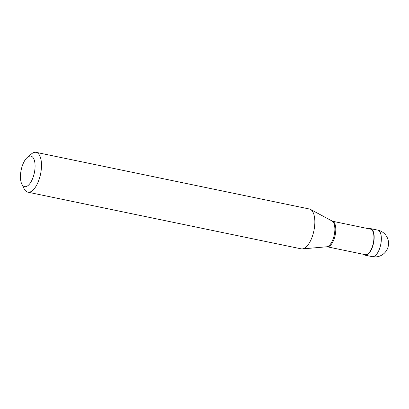 <?xml version="1.0" encoding="UTF-8"?>
<svg xmlns="http://www.w3.org/2000/svg" width="409" height="409" viewBox="0 0 409 409"><rect width="100%" height="100%" fill="white"/><g stroke="black" fill="none" stroke-linecap="round" stroke-linejoin="round"><path stroke-width="0.61" d="M372.241 256.653A13.558 13.558 0 0 0 388.55 243.237A13.558 13.558 0 0 0 377.742 230.103A13.558 5.859 -78.3 0 1 381.352 238.452A13.558 5.859 101.7 0 1 372.241 256.653L365.053 255.165A13.558 5.859 101.7 0 0 374.169 236.964A13.558 5.859 -78.3 0 0 370.559 228.611A13.558 5.859 -78.3 0 0 368.903 228.784M365.053 255.165A13.558 5.859 101.7 0 1 363.601 254.342M327.154 246.791L365.16 254.669A13.052 5.639 101.7 0 0 373.928 237.148A13.052 5.639 -78.3 0 0 370.457 229.112L332.456 221.233M332.031 221.044A13.257 5.726 -78.3 0 1 334.864 228.953A13.257 5.726 101.7 0 1 326.699 246.791L327.256 246.796A13.052 5.639 101.7 0 0 335.794 229.244A13.052 5.639 -78.3 0 0 332.553 221.264L310.503 209.408A20.338 8.788 -78.3 0 0 309.434 209.014L36.084 152.347A20.338 8.788 -78.3 0 0 31.457 153.927L27.383 157.337A15.593 6.738 -78.3 0 0 20.45 177.056A15.593 6.738 101.7 0 0 21.825 184.137L24.208 188.886A20.338 8.788 101.7 0 0 27.827 192.174A20.338 8.788 101.7 0 0 41.498 164.873A20.338 8.788 -78.3 0 0 36.084 152.347M326.699 246.791L302.312 248.907A20.338 8.788 101.7 0 0 314.843 221.545A20.338 8.788 -78.3 0 0 310.503 209.408M21.825 184.137A15.593 6.738 101.7 0 0 30.082 183.309A15.593 6.738 101.7 0 0 35.082 165.727A15.593 6.738 -78.3 0 0 27.383 157.337M302.312 248.907A20.338 8.788 101.7 0 1 301.172 248.846L27.827 192.174M371.541 229.035L371.372 229.5M364.076 254.741L364.179 254.464M377.742 230.103L370.559 228.611"/></g></svg>
